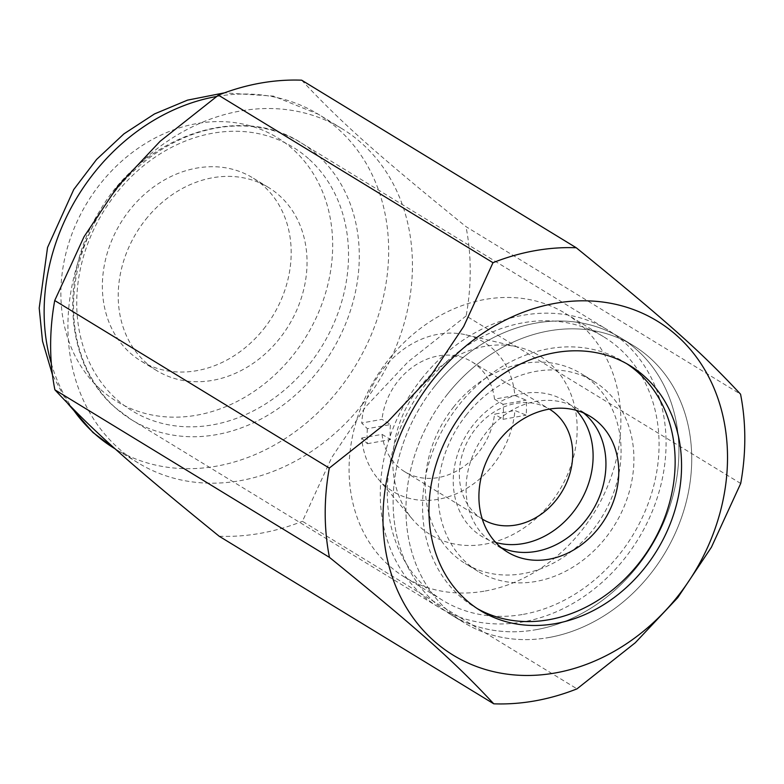 <?xml version="1.0" encoding="UTF-8"?>
<svg xmlns="http://www.w3.org/2000/svg" width="784" height="784" viewBox="0 0 784 784"><rect width="100%" height="100%" fill="white"/><g stroke="black" fill="none" stroke-linecap="round" stroke-linejoin="round"><path stroke-width="0.59" stroke-dasharray="3.92 2.94" d="M421.949 378.349A162.366 134.926 121.4 0 0 438.599 607.159A162.366 134.926 121.4 0 0 624.407 558.786A162.366 134.926 121.4 0 0 607.757 329.966A162.366 134.926 121.4 0 0 421.949 378.349M466.647 414.579A111.25 92.443 121.4 0 0 478.054 571.36A111.25 92.443 121.4 0 0 605.366 538.216A111.25 92.443 121.4 0 0 593.958 381.436A111.25 92.443 121.4 0 0 466.647 414.579M453.818 406.749A111.25 92.443 121.4 0 0 465.226 563.529A111.25 92.443 121.4 0 0 592.537 530.386A111.25 92.443 121.4 0 0 581.13 373.605A111.25 92.443 121.4 0 0 453.818 406.749M447.615 394.009A162.366 134.926 121.4 0 0 464.265 622.819A162.366 134.926 121.4 0 0 650.063 574.447A162.366 134.926 121.4 0 0 633.423 345.626A162.366 134.926 121.4 0 0 447.615 394.009M434.777 386.179A162.366 134.926 121.4 0 0 451.427 614.989A162.366 134.926 121.4 0 0 637.235 566.616A162.366 134.926 121.4 0 0 620.585 337.796A162.366 134.926 121.4 0 0 434.777 386.179M626.769 363.737A143.511 119.256 121.4 0 0 623.594 361.718A143.511 119.256 121.4 0 0 459.365 404.485A143.511 119.256 121.4 0 0 474.085 606.728A143.511 119.256 121.4 0 0 477.329 608.629M362.208 404.622A195.735 162.66 121.4 0 0 342.138 128.772A195.735 162.66 121.4 0 0 118.139 187.102A195.735 162.66 121.4 0 0 138.209 462.942A195.735 162.66 121.4 0 0 362.208 404.622M301.664 80.184C341.216 122.598 375.438 153.105 465.98 226.635L740.557 394.185M740.704 483.473L466.137 315.913A238.395 198.097 121.4 0 0 465.98 226.635M466.137 315.913L407.876 362.012L365.422 407.092L331.74 457.533L302.438 521.301L577.004 688.852M263.659 328.986A107.281 89.141 121.4 0 0 252.664 177.811A107.281 89.141 121.4 0 0 129.899 209.769A107.281 89.141 121.4 0 0 140.895 360.954A107.281 89.141 121.4 0 0 263.659 328.986M145.746 219.442A107.281 89.141 -58.6 0 1 268.51 187.474A107.281 89.141 -58.6 0 1 279.516 338.659A107.281 89.141 -58.6 0 1 156.751 370.626A107.281 89.141 -58.6 0 1 145.746 219.442M219.197 536.256A238.395 198.097 121.4 0 0 302.438 521.301M485.227 591.009A154.419 128.321 121.4 0 0 614.156 467.578A154.419 128.321 121.4 0 0 565.411 313.443A154.419 128.321 121.4 0 0 484.718 299.488A154.419 128.321 121.4 0 0 355.799 422.919A154.419 128.321 121.4 0 0 404.534 577.063A154.419 128.321 121.4 0 0 485.227 591.009M523.438 614.333A154.419 128.321 121.4 0 0 652.357 490.892A154.419 128.321 121.4 0 0 603.621 336.757A154.419 128.321 121.4 0 0 522.928 322.802A154.419 128.321 121.4 0 0 393.999 446.233A154.419 128.321 121.4 0 0 442.744 600.377A154.419 128.321 121.4 0 0 523.438 614.333M367.363 428.701A90.562 75.254 121.4 0 0 367.392 443.705L361.679 438.021A87.406 72.638 121.4 0 0 378.025 478.769A87.406 72.638 121.4 0 0 438.423 499.261A87.406 72.638 121.4 0 0 514.902 410.493L526.172 415.167A90.562 75.254 121.4 0 0 526.152 400.173L514.872 395.489A87.406 72.638 121.4 0 0 465.872 334.807A87.406 72.638 121.4 0 0 438.138 334.249A87.406 72.638 121.4 0 0 361.659 423.017L367.363 428.701L390.51 424.546L382.014 419.362L361.659 423.017M485.149 544.125A104.752 87.044 121.4 0 0 575.632 447.096A104.752 87.044 121.4 0 0 518.048 347.047A104.752 87.044 121.4 0 0 484.806 346.371A104.752 87.044 121.4 0 0 401.927 417.068A104.752 87.044 121.4 0 0 412.766 519.567A104.752 87.044 121.4 0 0 485.149 544.125M495.704 542.45A79.468 66.032 -58.6 0 1 454.651 465.765A79.468 66.032 -58.6 0 1 523.046 393.558A79.468 66.032 -58.6 0 1 576.318 410.346M482.278 519.057A64.406 53.518 -58.6 0 1 462.188 454.749A64.406 53.518 -58.6 0 1 515.921 403.407A64.406 53.518 -58.6 0 1 549.368 409.101M514.872 395.489L494.518 399.144A64.406 53.518 121.4 0 0 471.831 361.777A64.406 53.518 121.4 0 0 438.168 355.956A64.406 53.518 121.4 0 0 382.014 419.362M361.679 438.021L382.043 434.365L390.53 439.54A64.406 53.518 -58.6 0 1 390.51 424.546M382.043 434.365A64.406 53.518 121.4 0 0 404.73 471.733A64.406 53.518 121.4 0 0 438.383 477.554A64.406 53.518 121.4 0 0 494.537 414.148L514.902 410.493M494.518 399.144L503.005 404.328A64.406 53.518 -58.6 0 1 503.034 419.332L494.537 414.148M503.034 419.332L526.172 415.167M367.392 443.705L390.53 439.54M503.005 404.328L526.152 400.173M583.551 412.923A79.468 66.032 121.4 0 0 577.406 408.562A79.468 66.032 121.4 0 0 535.884 401.388A79.468 66.032 121.4 0 0 469.538 464.902A79.468 66.032 121.4 0 0 494.616 544.223A79.468 66.032 121.4 0 0 501.299 547.702M536.276 629.66A162.366 134.926 121.4 0 0 671.839 499.878A162.366 134.926 121.4 0 0 620.585 337.796A162.366 134.926 121.4 0 0 535.746 323.135A162.366 134.926 121.4 0 0 400.183 452.917A162.366 134.926 121.4 0 0 451.427 614.989A162.366 134.926 121.4 0 0 536.276 629.66M549.104 637.49A162.366 134.926 121.4 0 0 684.667 507.709A162.366 134.926 121.4 0 0 633.423 345.626A162.366 134.926 121.4 0 0 548.575 330.966A162.366 134.926 121.4 0 0 413.011 460.747A162.366 134.926 121.4 0 0 464.265 622.819A162.366 134.926 121.4 0 0 549.104 637.49M308.543 158.711A154.419 128.321 121.4 0 0 116.355 193.246A154.419 128.321 121.4 0 0 116.718 399.389A154.419 128.321 121.4 0 0 308.906 364.854A154.419 128.321 121.4 0 0 308.543 158.711M115.17 191.139A162.366 134.926 121.4 0 0 115.552 407.876A162.366 134.926 121.4 0 0 131.82 419.95A162.366 134.926 121.4 0 0 317.628 371.567A162.366 134.926 121.4 0 0 317.255 154.83A162.366 134.926 121.4 0 0 300.978 142.757A162.366 134.926 121.4 0 0 115.17 191.139M114.435 448.438A195.735 162.66 121.4 0 0 338.443 390.118A195.735 162.66 121.4 0 0 337.982 128.821A195.735 162.66 121.4 0 0 318.363 114.268A195.735 162.66 121.4 0 0 216.472 96.52M100.862 389.717A154.419 128.321 121.4 0 0 293.059 355.181A154.419 128.321 121.4 0 0 292.697 149.048A154.419 128.321 121.4 0 0 100.509 183.574A154.419 128.321 121.4 0 0 100.862 389.717M51.303 363.443A195.735 162.66 121.4 0 0 72.187 408.062M438.599 607.159L131.82 419.95L115.199 407.621C65.307 365.256 58.359 276.615 99.823 210.788C143.364 135.397 239.875 102.812 300.978 142.757L607.757 329.966M478.054 571.36L465.226 563.529M464.265 622.819L451.427 614.989L464.265 622.819M480.494 610.638L474.085 606.728M342.138 128.772L318.363 114.268L273.518 96.118L224.459 92.845M268.51 187.474L252.664 177.811M156.751 370.626L140.895 360.954M67.777 403.544L52.44 374.713M138.209 462.942L115.326 448.977M630.013 365.638L623.594 361.718M633.423 345.626L620.585 337.796L633.423 345.626M593.958 381.436L581.13 373.605M603.621 336.757L565.411 313.443M465.872 334.807L518.048 347.047M404.73 471.733L482.483 519.184M471.831 361.777L549.584 409.228M378.025 478.769L412.766 519.567M442.744 600.377L404.534 577.063M507.444 552.054L494.616 544.223M590.234 416.392L577.406 408.562"/><path stroke-width="1.18" d="M465.784 408.395A143.511 119.256 121.4 0 0 480.494 610.638A143.511 119.256 121.4 0 0 644.732 567.881A143.511 119.256 121.4 0 0 630.013 365.638A143.511 119.256 121.4 0 0 465.784 408.395M477.329 608.629A143.511 119.256 121.4 0 0 638.313 563.97A143.511 119.256 121.4 0 0 626.769 363.737M329.29 468.087A238.395 198.097 121.4 0 0 329.447 557.365C419.989 630.895 454.21 661.402 493.763 703.816A238.395 198.097 121.4 0 0 577.004 688.852L635.265 642.762L677.729 597.682L711.411 547.242L740.704 483.473A238.395 198.097 121.4 0 0 740.557 394.185C701.004 351.781 666.772 321.273 576.24 247.744A238.395 198.097 121.4 0 0 492.989 262.699L463.697 326.467L430.014 376.908L387.551 421.988L329.29 468.087L54.723 300.527L84.025 236.758L117.708 186.318L160.161 141.238L218.422 95.148L492.989 262.699M677.288 596.898A195.735 162.66 121.4 0 0 676.837 335.601A195.735 162.66 121.4 0 0 433.219 379.378A195.735 162.66 121.4 0 0 433.67 640.675A195.735 162.66 121.4 0 0 677.288 596.898M576.24 247.744L301.664 80.184A238.395 198.097 121.4 0 0 218.422 95.148M493.763 703.816L219.197 536.256C128.654 462.727 94.433 432.219 54.88 389.815L329.447 557.365M54.723 300.527A238.395 198.097 121.4 0 0 54.88 389.815M576.318 410.346A79.468 66.032 -58.6 0 1 586.726 488.599A79.468 66.032 -58.6 0 1 523.31 543.577A79.468 66.032 -58.6 0 1 495.704 542.45M549.368 409.101A64.406 53.518 -58.6 0 1 549.584 409.228A64.406 53.518 -58.6 0 1 569.909 473.516A64.406 53.518 -58.6 0 1 516.137 524.996A64.406 53.518 -58.6 0 1 482.483 519.184A64.406 53.518 -58.6 0 1 482.278 519.057M548.712 409.219A79.468 66.032 121.4 0 0 482.366 472.732A79.468 66.032 121.4 0 0 507.444 552.054A79.468 66.032 121.4 0 0 548.967 559.237A79.468 66.032 121.4 0 0 615.313 495.713A79.468 66.032 121.4 0 0 590.234 416.392A79.468 66.032 121.4 0 0 548.712 409.219M501.299 547.702A79.468 66.032 121.4 0 0 536.138 551.407A79.468 66.032 121.4 0 0 601.142 492.156A79.468 66.032 121.4 0 0 583.551 412.923M216.472 96.52A195.735 162.66 121.4 0 0 94.364 172.588A195.735 162.66 121.4 0 0 51.303 363.443M72.187 408.062A195.735 162.66 121.4 0 0 94.825 433.885A195.735 162.66 121.4 0 0 114.435 448.438L92.992 432.533L67.777 403.544M52.44 374.713L42.512 341.148L39.2 308.083L47.54 247.499L73.745 189.532L96.599 159.436L123.941 133.858L154.507 113.925L187.513 100.136L224.459 92.845M115.326 448.977L114.435 448.438"/></g></svg>
